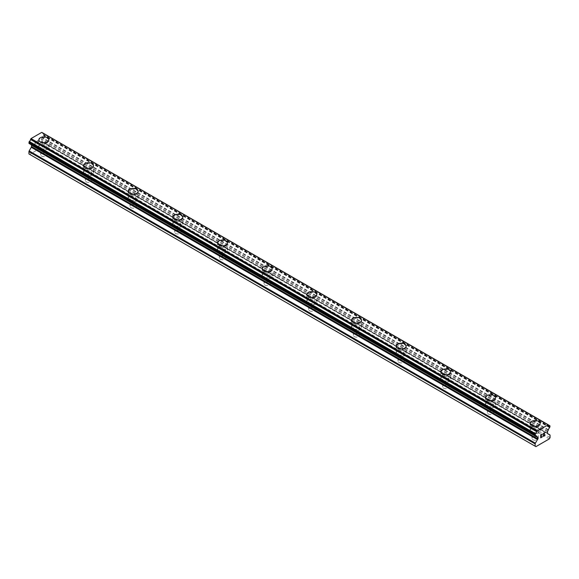 <?xml version="1.0" encoding="UTF-8"?>
<svg xmlns="http://www.w3.org/2000/svg" width="579" height="579" viewBox="0 0 579 579"><rect width="100%" height="100%" fill="white"/><g stroke="black" fill="none" stroke-linecap="round" stroke-linejoin="round"><path stroke-width="0.43" stroke-dasharray="2.9 2.17" d="M41.608 156.098A3.156 1.824 0 0 0 45.046 156.496A3.156 1.824 0 0 0 47 154.81A3.156 1.824 0 0 0 46.074 153.522A3.156 1.824 0 0 0 42.629 153.124A3.156 1.824 0 0 0 40.682 154.81A3.156 1.824 0 0 0 41.608 156.098M41.608 148.362A3.156 1.824 0 0 0 45.046 148.76A3.156 1.824 0 0 0 47 147.073A3.156 1.824 0 0 0 46.074 145.785A3.156 1.824 0 0 0 42.629 145.387A3.156 1.824 0 0 0 40.682 147.073A3.156 1.824 0 0 0 41.608 148.362M48.839 139.778L48.839 139.771A5.001 2.888 180 0 1 48.839 139.778A5.001 2.888 180 0 1 45.755 142.441A5.001 2.888 180 0 1 40.306 141.819A5.001 2.888 180 0 1 38.836 139.778A5.001 2.888 180 0 1 38.836 139.771L38.836 139.778M86.271 181.886A3.156 1.824 0 0 0 89.716 182.284A3.156 1.824 0 0 0 91.663 180.597A3.156 1.824 0 0 0 90.737 179.309A3.156 1.824 0 0 0 87.299 178.911A3.156 1.824 0 0 0 85.345 180.597A3.156 1.824 0 0 0 86.271 181.886M86.271 174.149A3.156 1.824 0 0 0 89.716 174.547A3.156 1.824 0 0 0 91.663 172.86A3.156 1.824 0 0 0 90.737 171.572A3.156 1.824 0 0 0 87.299 171.174A3.156 1.824 0 0 0 85.345 172.86A3.156 1.824 0 0 0 86.271 174.149M93.508 165.565L93.508 165.558A5.001 2.888 180 0 1 93.508 165.565A5.001 2.888 180 0 1 90.418 168.228A5.001 2.888 180 0 1 84.968 167.606A5.001 2.888 180 0 1 83.506 165.565A5.001 2.888 180 0 1 83.506 165.558L83.506 165.558M130.934 207.673A3.156 1.824 0 0 0 134.379 208.071A3.156 1.824 0 0 0 136.326 206.385A3.156 1.824 0 0 0 135.406 205.096A3.156 1.824 0 0 0 131.961 204.698A3.156 1.824 0 0 0 130.014 206.385A3.156 1.824 0 0 0 130.934 207.673M130.934 199.936A3.156 1.824 0 0 0 134.379 200.334A3.156 1.824 0 0 0 136.326 198.648A3.156 1.824 0 0 0 135.406 197.359A3.156 1.824 0 0 0 131.961 196.961A3.156 1.824 0 0 0 130.014 198.648A3.156 1.824 0 0 0 130.934 199.936M138.171 191.352L138.171 191.345A5.001 2.888 180 0 1 138.171 191.352A5.001 2.888 180 0 1 135.081 194.016A5.001 2.888 180 0 1 129.631 193.393A5.001 2.888 180 0 1 128.169 191.352A5.001 2.888 180 0 1 128.169 191.345L128.169 191.345M175.603 233.46A3.156 1.824 0 0 0 179.041 233.858A3.156 1.824 0 0 0 180.995 232.172A3.156 1.824 0 0 0 180.069 230.883A3.156 1.824 0 0 0 176.624 230.485A3.156 1.824 0 0 0 174.677 232.172A3.156 1.824 0 0 0 175.603 233.46M175.603 225.723A3.156 1.824 0 0 0 179.041 226.121A3.156 1.824 0 0 0 180.995 224.435A3.156 1.824 0 0 0 180.069 223.147A3.156 1.824 0 0 0 176.624 222.749A3.156 1.824 0 0 0 174.677 224.435A3.156 1.824 0 0 0 175.603 225.723M182.834 217.139L182.834 217.132A5.001 2.888 180 0 1 182.834 217.139A5.001 2.888 180 0 1 179.751 219.803A5.001 2.888 180 0 1 174.301 219.18A5.001 2.888 180 0 1 172.832 217.139A5.001 2.888 180 0 1 172.832 217.132L172.832 217.132M220.266 259.247A3.156 1.824 0 0 0 223.711 259.645A3.156 1.824 0 0 0 225.658 257.959A3.156 1.824 0 0 0 224.732 256.671A3.156 1.824 0 0 0 221.294 256.273A3.156 1.824 0 0 0 219.34 257.959A3.156 1.824 0 0 0 220.266 259.247M220.266 251.51A3.156 1.824 0 0 0 223.711 251.908A3.156 1.824 0 0 0 225.658 250.222A3.156 1.824 0 0 0 224.732 248.934A3.156 1.824 0 0 0 221.294 248.536A3.156 1.824 0 0 0 219.34 250.222A3.156 1.824 0 0 0 220.266 251.51M227.504 242.927L227.504 242.919A5.001 2.888 180 0 1 227.504 242.927A5.001 2.888 180 0 1 224.413 245.59A5.001 2.888 180 0 1 218.963 244.968A5.001 2.888 180 0 1 217.501 242.927A5.001 2.888 180 0 1 217.501 242.919L217.501 242.919M264.936 285.034A3.156 1.824 0 0 0 268.374 285.433A3.156 1.824 0 0 0 270.328 283.746A3.156 1.824 0 0 0 269.401 282.458A3.156 1.824 0 0 0 265.956 282.06A3.156 1.824 0 0 0 264.01 283.746A3.156 1.824 0 0 0 264.936 285.034M264.936 277.298A3.156 1.824 0 0 0 268.374 277.696A3.156 1.824 0 0 0 270.328 276.009A3.156 1.824 0 0 0 269.401 274.721A3.156 1.824 0 0 0 265.956 274.323A3.156 1.824 0 0 0 264.01 276.009A3.156 1.824 0 0 0 264.936 277.298M272.166 268.714L272.166 268.707A5.001 2.888 180 0 1 272.166 268.714A5.001 2.888 180 0 1 269.083 271.377A5.001 2.888 180 0 1 263.633 270.755A5.001 2.888 180 0 1 262.164 268.714A5.001 2.888 180 0 1 262.164 268.707L262.164 268.714M309.599 310.822A3.156 1.824 0 0 0 313.044 311.22A3.156 1.824 0 0 0 314.99 309.533A3.156 1.824 0 0 0 314.064 308.245A3.156 1.824 0 0 0 310.626 307.847A3.156 1.824 0 0 0 308.672 309.533A3.156 1.824 0 0 0 309.599 310.822M309.599 303.085A3.156 1.824 0 0 0 313.044 303.483A3.156 1.824 0 0 0 314.99 301.797A3.156 1.824 0 0 0 314.064 300.508A3.156 1.824 0 0 0 310.626 300.117A3.156 1.824 0 0 0 308.672 301.797A3.156 1.824 0 0 0 309.599 303.085M316.836 294.501L316.836 294.494A5.001 2.888 180 0 1 316.836 294.501A5.001 2.888 180 0 1 313.746 297.165A5.001 2.888 180 0 1 308.296 296.542A5.001 2.888 180 0 1 306.834 294.501A5.001 2.888 180 0 1 306.834 294.494L306.834 294.494M354.268 336.609A3.156 1.824 0 0 0 357.706 337.007A3.156 1.824 0 0 0 359.66 335.321A3.156 1.824 0 0 0 358.734 334.032A3.156 1.824 0 0 0 355.289 333.634A3.156 1.824 0 0 0 353.342 335.321A3.156 1.824 0 0 0 354.268 336.609M354.268 328.872A3.156 1.824 0 0 0 357.706 329.27A3.156 1.824 0 0 0 359.66 327.584A3.156 1.824 0 0 0 358.734 326.295A3.156 1.824 0 0 0 355.289 325.905A3.156 1.824 0 0 0 353.342 327.584A3.156 1.824 0 0 0 354.268 328.872M361.499 320.288L361.499 320.281A5.001 2.888 180 0 1 361.499 320.288A5.001 2.888 180 0 1 358.415 322.959A5.001 2.888 180 0 1 352.966 322.329A5.001 2.888 180 0 1 351.496 320.288A5.001 2.888 180 0 1 351.496 320.281L351.496 320.281M398.931 362.396A3.156 1.824 0 0 0 402.376 362.794A3.156 1.824 0 0 0 404.323 361.108A3.156 1.824 0 0 0 403.397 359.82A3.156 1.824 0 0 0 399.959 359.429A3.156 1.824 0 0 0 398.005 361.108A3.156 1.824 0 0 0 398.931 362.396M398.931 354.666A3.156 1.824 0 0 0 402.376 355.057A3.156 1.824 0 0 0 404.323 353.371A3.156 1.824 0 0 0 403.397 352.083A3.156 1.824 0 0 0 399.959 351.692A3.156 1.824 0 0 0 398.005 353.371A3.156 1.824 0 0 0 398.931 354.666M406.169 346.076L406.169 346.068A5.001 2.888 180 0 1 406.169 346.076A5.001 2.888 180 0 1 403.078 348.746A5.001 2.888 180 0 1 397.628 348.117A5.001 2.888 180 0 1 396.166 346.076A5.001 2.888 180 0 1 396.166 346.068L396.166 346.068M443.594 388.183A3.156 1.824 0 0 0 447.039 388.581A3.156 1.824 0 0 0 448.986 386.895A3.156 1.824 0 0 0 448.066 385.607A3.156 1.824 0 0 0 444.621 385.216A3.156 1.824 0 0 0 442.674 386.895A3.156 1.824 0 0 0 443.594 388.183M443.594 380.454A3.156 1.824 0 0 0 447.039 380.844A3.156 1.824 0 0 0 448.986 379.158A3.156 1.824 0 0 0 448.066 377.87A3.156 1.824 0 0 0 444.621 377.479A3.156 1.824 0 0 0 442.674 379.158A3.156 1.824 0 0 0 443.594 380.454M450.831 371.863L450.831 371.856A5.001 2.888 180 0 1 450.831 371.863A5.001 2.888 180 0 1 447.741 374.533A5.001 2.888 180 0 1 442.291 373.904A5.001 2.888 180 0 1 440.829 371.863A5.001 2.888 180 0 1 440.829 371.856L440.829 371.856M488.263 413.978A3.156 1.824 0 0 0 491.701 414.369A3.156 1.824 0 0 0 493.655 412.682A3.156 1.824 0 0 0 492.729 411.394A3.156 1.824 0 0 0 489.284 411.003A3.156 1.824 0 0 0 487.337 412.682A3.156 1.824 0 0 0 488.263 413.978M488.263 406.241A3.156 1.824 0 0 0 491.701 406.632A3.156 1.824 0 0 0 493.655 404.945A3.156 1.824 0 0 0 492.729 403.657A3.156 1.824 0 0 0 489.284 403.266A3.156 1.824 0 0 0 487.337 404.945A3.156 1.824 0 0 0 488.263 406.241M495.494 397.643L495.494 397.65A5.001 2.888 180 0 1 492.411 400.321A5.001 2.888 180 0 1 486.961 399.691A5.001 2.888 180 0 1 485.491 397.65L485.491 397.643M532.926 439.765A3.156 1.824 0 0 0 536.371 440.156A3.156 1.824 0 0 0 538.318 438.469A3.156 1.824 0 0 0 537.392 437.181A3.156 1.824 0 0 0 533.954 436.79A3.156 1.824 0 0 0 532 438.469A3.156 1.824 0 0 0 532.926 439.765M532.926 432.028A3.156 1.824 0 0 0 536.371 432.419A3.156 1.824 0 0 0 538.318 430.74A3.156 1.824 0 0 0 537.392 429.444A3.156 1.824 0 0 0 533.954 429.053A3.156 1.824 0 0 0 532 430.74A3.156 1.824 0 0 0 532.926 432.028M540.164 423.437L540.164 423.437A5.001 2.888 180 0 1 537.073 426.108A5.001 2.888 180 0 1 531.623 425.478A5.001 2.888 180 0 1 530.161 423.437L530.161 423.43M531.623 432.781A5.001 2.888 0 0 0 537.073 433.403A5.001 2.888 0 0 0 540.164 430.74A5.001 2.888 0 0 0 538.694 428.692A5.001 2.888 0 0 0 533.245 428.069A5.001 2.888 0 0 0 530.161 430.74A5.001 2.888 0 0 0 531.623 432.781M531.623 426.253A5.001 2.888 0 0 0 537.073 426.882A5.001 2.888 0 0 0 540.164 424.212A5.001 2.888 0 0 0 538.694 422.171A5.001 2.888 0 0 0 533.245 421.541A5.001 2.888 0 0 0 530.161 424.212A5.001 2.888 0 0 0 531.623 426.253M486.961 406.994A5.001 2.888 0 0 0 492.411 407.616A5.001 2.888 0 0 0 495.494 404.945A5.001 2.888 0 0 0 494.032 402.904A5.001 2.888 0 0 0 488.582 402.282A5.001 2.888 0 0 0 485.491 404.945A5.001 2.888 0 0 0 486.961 406.994M486.961 400.465A5.001 2.888 0 0 0 492.411 401.095A5.001 2.888 0 0 0 495.494 398.424A5.001 2.888 0 0 0 494.032 396.383A5.001 2.888 0 0 0 488.582 395.754A5.001 2.888 0 0 0 485.491 398.424A5.001 2.888 0 0 0 486.961 400.465M442.291 381.199A5.001 2.888 0 0 0 447.741 381.829A5.001 2.888 0 0 0 450.831 379.158A5.001 2.888 0 0 0 449.369 377.117A5.001 2.888 0 0 0 443.919 376.495A5.001 2.888 0 0 0 440.829 379.158A5.001 2.888 0 0 0 442.291 381.199M442.291 374.678A5.001 2.888 0 0 0 447.741 375.308A5.001 2.888 0 0 0 450.831 372.637A5.001 2.888 0 0 0 449.369 370.596A5.001 2.888 0 0 0 443.919 369.967A5.001 2.888 0 0 0 440.829 372.637A5.001 2.888 0 0 0 442.291 374.678M397.628 355.412A5.001 2.888 0 0 0 403.078 356.042A5.001 2.888 0 0 0 406.169 353.371A5.001 2.888 0 0 0 404.699 351.33A5.001 2.888 0 0 0 399.249 350.708A5.001 2.888 0 0 0 396.166 353.371A5.001 2.888 0 0 0 397.628 355.412M397.628 348.891A5.001 2.888 0 0 0 403.078 349.513A5.001 2.888 0 0 0 406.169 346.85A5.001 2.888 0 0 0 404.699 344.809A5.001 2.888 0 0 0 399.249 344.179A5.001 2.888 0 0 0 396.166 346.85A5.001 2.888 0 0 0 397.628 348.891M352.966 329.625A5.001 2.888 0 0 0 358.415 330.254A5.001 2.888 0 0 0 361.499 327.584A5.001 2.888 0 0 0 360.037 325.543A5.001 2.888 0 0 0 354.587 324.92A5.001 2.888 0 0 0 351.496 327.584A5.001 2.888 0 0 0 352.966 329.625M352.966 323.104A5.001 2.888 0 0 0 358.415 323.726A5.001 2.888 0 0 0 361.499 321.063A5.001 2.888 0 0 0 360.037 319.022A5.001 2.888 0 0 0 354.587 318.392A5.001 2.888 0 0 0 351.496 321.063A5.001 2.888 0 0 0 352.966 323.104M308.296 303.837A5.001 2.888 0 0 0 313.746 304.467A5.001 2.888 0 0 0 316.836 301.797A5.001 2.888 0 0 0 315.367 299.756A5.001 2.888 0 0 0 309.917 299.133A5.001 2.888 0 0 0 306.834 301.797A5.001 2.888 0 0 0 308.296 303.837M308.296 297.317A5.001 2.888 0 0 0 313.746 297.939A5.001 2.888 0 0 0 316.836 295.276A5.001 2.888 0 0 0 315.367 293.235A5.001 2.888 0 0 0 309.917 292.605A5.001 2.888 0 0 0 306.834 295.276A5.001 2.888 0 0 0 308.296 297.317M263.633 278.05A5.001 2.888 0 0 0 269.083 278.68A5.001 2.888 0 0 0 272.166 276.009A5.001 2.888 0 0 0 270.704 273.968A5.001 2.888 0 0 0 265.254 273.346A5.001 2.888 0 0 0 262.164 276.009A5.001 2.888 0 0 0 263.633 278.05M263.633 271.529A5.001 2.888 0 0 0 269.083 272.152A5.001 2.888 0 0 0 272.166 269.488A5.001 2.888 0 0 0 270.704 267.447A5.001 2.888 0 0 0 265.254 266.818A5.001 2.888 0 0 0 262.164 269.488A5.001 2.888 0 0 0 263.633 271.529M218.963 252.263A5.001 2.888 0 0 0 224.413 252.893A5.001 2.888 0 0 0 227.504 250.222A5.001 2.888 0 0 0 226.034 248.181A5.001 2.888 0 0 0 220.585 247.559A5.001 2.888 0 0 0 217.501 250.222A5.001 2.888 0 0 0 218.963 252.263M218.963 245.742A5.001 2.888 0 0 0 224.413 246.364A5.001 2.888 0 0 0 227.504 243.701A5.001 2.888 0 0 0 226.034 241.66A5.001 2.888 0 0 0 220.585 241.03A5.001 2.888 0 0 0 217.501 243.701A5.001 2.888 0 0 0 218.963 245.742M174.301 226.476A5.001 2.888 0 0 0 179.751 227.106A5.001 2.888 0 0 0 182.834 224.435A5.001 2.888 0 0 0 181.372 222.394A5.001 2.888 0 0 0 175.922 221.771A5.001 2.888 0 0 0 172.832 224.435A5.001 2.888 0 0 0 174.301 226.476M174.301 219.955A5.001 2.888 0 0 0 179.751 220.577A5.001 2.888 0 0 0 182.834 217.914A5.001 2.888 0 0 0 181.372 215.873A5.001 2.888 0 0 0 175.922 215.243A5.001 2.888 0 0 0 172.832 217.914A5.001 2.888 0 0 0 174.301 219.955M129.631 200.689A5.001 2.888 0 0 0 135.081 201.318A5.001 2.888 0 0 0 138.171 198.648A5.001 2.888 0 0 0 136.709 196.607A5.001 2.888 0 0 0 131.259 195.984A5.001 2.888 0 0 0 128.169 198.648A5.001 2.888 0 0 0 129.631 200.689M129.631 194.168A5.001 2.888 0 0 0 135.081 194.79A5.001 2.888 0 0 0 138.171 192.127A5.001 2.888 0 0 0 136.709 190.086A5.001 2.888 0 0 0 131.259 189.456A5.001 2.888 0 0 0 128.169 192.127A5.001 2.888 0 0 0 129.631 194.168M84.968 174.901A5.001 2.888 0 0 0 90.418 175.531A5.001 2.888 0 0 0 93.508 172.86A5.001 2.888 0 0 0 92.039 170.819A5.001 2.888 0 0 0 86.589 170.197A5.001 2.888 0 0 0 83.506 172.86A5.001 2.888 0 0 0 84.968 174.901M84.968 168.38A5.001 2.888 0 0 0 90.418 169.003A5.001 2.888 0 0 0 93.508 166.339A5.001 2.888 0 0 0 92.039 164.298A5.001 2.888 0 0 0 86.589 163.669A5.001 2.888 0 0 0 83.506 166.339A5.001 2.888 0 0 0 84.968 168.38M40.306 149.114A5.001 2.888 0 0 0 45.755 149.744A5.001 2.888 0 0 0 48.839 147.073A5.001 2.888 0 0 0 47.377 145.032A5.001 2.888 0 0 0 41.927 144.403A5.001 2.888 0 0 0 38.836 147.073A5.001 2.888 0 0 0 40.306 149.114M40.306 142.593A5.001 2.888 0 0 0 45.755 143.216A5.001 2.888 0 0 0 48.839 140.552A5.001 2.888 0 0 0 47.377 138.511A5.001 2.888 0 0 0 41.927 137.882A5.001 2.888 0 0 0 38.836 140.552A5.001 2.888 0 0 0 40.306 142.593M541.575 435.748L540.858 436.161M542.168 436.783L540.858 437.536M542.176 434.026L540.692 434.88L540.692 437.825M543.196 434.185L543.688 433.15L544.557 432.933M544.796 435.27L543.399 436.067M544.39 433.07L543.051 436.465M38.134 140.711L38.134 141.891L38.142 140.711L36.832 141.471L38.134 140.711M38.134 141.891L37.418 142.304L38.142 141.891M37.418 142.499L38.142 142.094L37.425 142.506M38.134 142.087L38.134 143.266L38.142 142.094M38.134 143.266L36.824 144.026L38.142 143.266M36.824 144.222L38.308 143.368L38.308 140.415L36.824 141.276L38.308 140.422L38.308 143.368L36.832 144.222M35.652 142.724L35.181 142.608L35.652 142.724M35.008 142.325L35.015 145.278L35.015 142.325M35.174 142.608L35.181 145.177L35.174 142.608M28.95 153.949L29.695 154.383L43.092 146.646L43.838 145.358L43.838 143.071A1.049 0.608 120 0 0 43.62 142.586L41.529 141.377A1.049 0.608 -60 0 1 41.304 140.9L41.304 139.553A1.049 0.608 -60 0 1 41.529 138.822L42.238 137.491A2.106 1.216 -60 0 1 43.418 135.443L43.838 133.727L43.411 133.409A2.106 1.216 -60 0 1 42.643 133.373A2.106 1.216 -60 0 1 42.238 132.729L42.18 132.591M30.716 144.432L31.266 144.75A1.049 0.608 -60 0 1 31.331 144.801M29.059 143.476L29.37 143.549A2.106 1.216 -60 0 1 30.144 143.578A2.106 1.216 -60 0 1 30.549 144.236L30.607 144.374M548.284 424.791L41.775 132.359M550.05 437.615L43.838 145.358M549.305 438.904L43.092 146.646M549.833 434.851L43.62 142.586M547.734 433.635L41.529 141.377L547.734 433.635M548.284 430.132L42.072 137.874M548.451 429.748L42.238 137.491M549.941 425.746L43.729 133.488M548.393 424.848L43.599 133.416L548.393 424.848M43.411 133.409L548.451 424.986L42.238 132.729M29.37 143.549L535.582 435.813L30.549 144.236M536.928 436.689L31.266 144.75L536.82 436.631M535.908 446.641L29.695 154.383M550.05 435.328L43.838 143.071M547.517 433.157L41.304 140.9M547.517 431.818L41.304 139.553M547.734 431.08L41.529 138.822M549.63 427.7L43.418 135.443M549.818 427.476L43.606 135.218M549.941 427.266L43.729 135.008M550.05 426.897L43.838 134.639M550.05 425.985L43.838 133.727M47 154.81L47 147.073M91.663 180.597L91.663 172.86M136.326 206.385L136.326 198.648M180.995 232.172L180.995 224.435M225.658 257.959L225.658 250.222M270.328 283.746L270.328 276.009M314.99 309.533L314.99 301.797M359.66 335.321L359.66 327.584M404.323 361.108L404.323 353.371M448.986 386.895L448.986 379.158M493.655 412.682L493.655 404.945M538.318 438.469L538.318 430.74M540.164 430.74L540.164 424.212M495.494 404.945L495.494 398.424M450.831 379.158L450.831 372.637M406.169 353.371L406.169 346.85M361.499 327.584L361.499 321.063M316.836 301.797L316.836 295.276M272.166 276.009L272.166 269.488M227.504 250.222L227.504 243.701M182.834 224.435L182.834 217.914M138.171 198.648L138.171 192.127M93.508 172.86L93.508 166.339M48.839 147.073L48.839 140.552M38.836 147.073L38.836 140.552M83.506 172.86L83.506 166.339M128.169 198.648L128.169 192.127M172.832 224.435L172.832 217.914M217.501 250.222L217.501 243.701M262.164 276.009L262.164 269.488M306.834 301.797L306.834 295.276M351.496 327.584L351.496 321.063M396.166 353.371L396.166 346.85M440.829 379.158L440.829 372.637M485.491 404.945L485.491 398.424M530.161 430.74L530.161 424.212M532 438.469L532 430.74M487.337 412.682L487.337 404.945M442.674 386.895L442.674 379.158M398.005 361.108L398.005 353.371M353.342 335.321L353.342 327.584M308.672 309.533L308.672 301.797M264.01 283.746L264.01 276.009M219.34 257.959L219.34 250.222M174.677 232.172L174.677 224.435M130.014 206.385L130.014 198.648M85.345 180.597L85.345 172.86M40.682 154.81L40.682 147.073M548.856 425.637L42.643 133.373M536.357 435.835L30.144 143.578"/><path stroke-width="0.87" d="M38.836 139.771A5.001 2.888 180 0 1 41.927 137.1A5.001 2.888 180 0 1 47.377 137.722A5.001 2.888 180 0 1 48.839 139.771A5.001 2.888 180 0 1 45.755 142.434A5.001 2.888 180 0 1 40.306 141.812A5.001 2.888 180 0 1 38.836 139.771A5.001 2.888 180 0 1 41.927 137.107A5.001 2.888 180 0 1 47.377 137.737A5.001 2.888 180 0 1 48.839 139.771M92.039 163.524A5.001 2.888 180 0 1 93.508 165.558A5.001 2.888 180 0 1 90.418 168.221A5.001 2.888 180 0 1 84.968 167.599A5.001 2.888 180 0 1 83.506 165.558A5.001 2.888 180 0 1 86.597 162.894A5.001 2.888 180 0 1 92.039 163.524M83.506 165.558A5.001 2.888 180 0 1 86.589 162.887A5.001 2.888 180 0 1 92.039 163.51A5.001 2.888 180 0 1 93.508 165.558M128.169 191.345A5.001 2.888 180 0 1 131.259 188.674A5.001 2.888 180 0 1 136.709 189.304A5.001 2.888 180 0 1 138.171 191.345A5.001 2.888 180 0 1 135.081 194.008A5.001 2.888 180 0 1 129.631 193.386A5.001 2.888 180 0 1 128.169 191.345A5.001 2.888 180 0 1 131.259 188.682A5.001 2.888 180 0 1 136.709 189.311A5.001 2.888 180 0 1 138.171 191.345M172.832 217.132A5.001 2.888 180 0 1 175.922 214.462A5.001 2.888 180 0 1 181.372 215.091A5.001 2.888 180 0 1 182.834 217.132A5.001 2.888 180 0 1 179.751 219.796A5.001 2.888 180 0 1 174.301 219.173A5.001 2.888 180 0 1 172.832 217.132A5.001 2.888 180 0 1 175.922 214.469A5.001 2.888 180 0 1 181.372 215.099A5.001 2.888 180 0 1 182.834 217.132M226.034 240.886A5.001 2.888 180 0 1 227.504 242.919A5.001 2.888 180 0 1 224.413 245.583A5.001 2.888 180 0 1 218.963 244.96A5.001 2.888 180 0 1 217.501 242.919A5.001 2.888 180 0 1 220.592 240.256A5.001 2.888 180 0 1 226.034 240.886M217.501 242.919A5.001 2.888 180 0 1 220.585 240.249A5.001 2.888 180 0 1 226.034 240.878A5.001 2.888 180 0 1 227.504 242.919M262.164 268.707A5.001 2.888 180 0 1 265.254 266.036A5.001 2.888 180 0 1 270.704 266.666A5.001 2.888 180 0 1 272.166 268.707A5.001 2.888 180 0 1 269.083 271.37A5.001 2.888 180 0 1 263.633 270.748A5.001 2.888 180 0 1 262.164 268.707A5.001 2.888 180 0 1 265.254 266.043A5.001 2.888 180 0 1 270.704 266.673A5.001 2.888 180 0 1 272.166 268.707M306.834 294.494A5.001 2.888 180 0 1 309.917 291.823A5.001 2.888 180 0 1 315.367 292.453A5.001 2.888 180 0 1 316.836 294.494A5.001 2.888 180 0 1 313.746 297.157A5.001 2.888 180 0 1 308.296 296.535A5.001 2.888 180 0 1 306.834 294.494A5.001 2.888 180 0 1 309.924 291.83A5.001 2.888 180 0 1 315.367 292.46A5.001 2.888 180 0 1 316.836 294.494M351.496 320.281A5.001 2.888 180 0 1 354.587 317.61A5.001 2.888 180 0 1 360.037 318.24A5.001 2.888 180 0 1 361.499 320.281A5.001 2.888 180 0 1 358.415 322.944A5.001 2.888 180 0 1 352.966 322.322A5.001 2.888 180 0 1 351.496 320.281A5.001 2.888 180 0 1 354.587 317.618A5.001 2.888 180 0 1 360.037 318.247A5.001 2.888 180 0 1 361.499 320.281M396.166 346.068A5.001 2.888 180 0 1 399.249 343.398A5.001 2.888 180 0 1 404.699 344.027A5.001 2.888 180 0 1 406.169 346.068A5.001 2.888 180 0 1 403.078 348.732A5.001 2.888 180 0 1 397.628 348.109A5.001 2.888 180 0 1 396.166 346.068A5.001 2.888 180 0 1 399.257 343.405A5.001 2.888 180 0 1 404.699 344.035A5.001 2.888 180 0 1 406.169 346.068M449.369 369.822A5.001 2.888 180 0 1 450.831 371.856A5.001 2.888 180 0 1 447.741 374.519A5.001 2.888 180 0 1 442.291 373.896A5.001 2.888 180 0 1 440.829 371.856A5.001 2.888 180 0 1 443.919 369.192A5.001 2.888 180 0 1 449.369 369.822M440.829 371.856A5.001 2.888 180 0 1 443.919 369.185A5.001 2.888 180 0 1 449.369 369.815A5.001 2.888 180 0 1 450.831 371.856M485.491 397.65A5.001 2.888 180 0 1 488.582 394.979A5.001 2.888 180 0 1 494.032 395.609A5.001 2.888 180 0 1 495.494 397.65M494.032 395.602A5.001 2.888 180 0 1 495.494 397.643A5.001 2.888 180 0 1 492.411 400.306A5.001 2.888 180 0 1 486.961 399.684A5.001 2.888 180 0 1 485.491 397.643A5.001 2.888 180 0 1 488.582 394.972A5.001 2.888 180 0 1 494.032 395.602M530.161 423.43A5.001 2.888 180 0 1 533.245 420.759A5.001 2.888 180 0 1 538.694 421.389A5.001 2.888 180 0 1 540.164 423.437A5.001 2.888 180 0 1 537.073 426.101A5.001 2.888 180 0 1 531.623 425.471A5.001 2.888 180 0 1 530.161 423.43A5.001 2.888 180 0 1 533.252 420.767A5.001 2.888 180 0 1 538.694 421.396A5.001 2.888 180 0 1 540.164 423.43M540.866 434.981L540.866 436.161L540.858 434.981L542.168 434.221L540.866 434.981M540.866 436.161L541.575 435.748M541.582 435.944L540.866 436.356L541.575 435.944M540.866 436.356L540.866 437.536L540.858 436.356M540.866 437.536L542.168 436.783M540.692 437.825L542.168 436.971L540.692 437.833L540.692 434.88L542.168 434.033M543.196 434.178L543.695 433.15L544.557 432.933M544.195 434.561L543.406 436.067L544.195 434.561M543.406 436.067L544.796 435.27M543.051 436.465L544.796 435.459L543.044 436.472L544.506 433.526L544.166 433.07L543.478 433.599L544.39 433.07M536.762 436.494L535.582 435.813A2.106 1.216 -60 0 1 536.357 435.835A2.106 1.216 -60 0 1 536.762 436.494L537.471 437.007A1.049 0.608 -60 0 1 537.696 437.485L537.696 438.831A1.049 0.608 -60 0 1 537.471 439.562L535.38 443.188A1.049 0.608 -60 0 0 535.162 443.927L535.162 446.206L535.908 446.641L549.305 438.904L550.05 437.615L550.05 435.328A1.049 0.608 -60 0 0 549.833 434.851L547.734 433.635A1.049 0.608 -60 0 1 547.517 433.157L547.517 431.818A1.049 0.608 -60 0 1 547.734 431.08L548.451 429.748A2.106 1.216 -60 0 1 549.63 427.7L550.05 425.985L548.393 424.848L549.623 425.666A2.106 1.216 -60 0 1 548.856 425.637A2.106 1.216 -60 0 1 548.451 424.986L42.079 132.533M535.582 435.813L535.162 434.583L535.589 433.765A2.106 1.216 -60 0 0 536.762 431.731L537.225 430.834L548.342 424.812M31.331 144.801A1.049 0.608 -60 0 1 31.483 145.228L31.483 146.574A1.049 0.608 -60 0 1 31.266 147.305L29.167 150.931A1.049 0.608 120 0 0 28.95 151.669L28.95 153.949L535.162 446.206M30.607 144.374L536.82 436.631M29.182 143.549L535.394 435.806L29.182 143.549M547.987 424.617L41.775 132.359L31.013 138.576L30.549 139.474A2.106 1.216 -60 0 1 29.377 141.508L29.059 143.476L535.271 435.734M537.225 430.834L31.013 138.576M536.921 431.355L30.716 139.098M536.762 431.731L30.549 139.474M549.623 425.666L548.451 424.986M535.589 433.765L29.377 141.508M535.401 433.989L29.189 141.732M535.271 434.214L29.059 141.956M535.162 434.583L28.95 142.325M535.162 435.495L28.95 143.237M537.696 437.485L31.483 145.228M537.696 438.831L31.483 146.574M537.471 439.562L31.266 147.305M535.38 443.188L29.167 150.931M535.162 443.927L28.95 151.669M536.871 436.667L30.658 144.41"/></g></svg>
